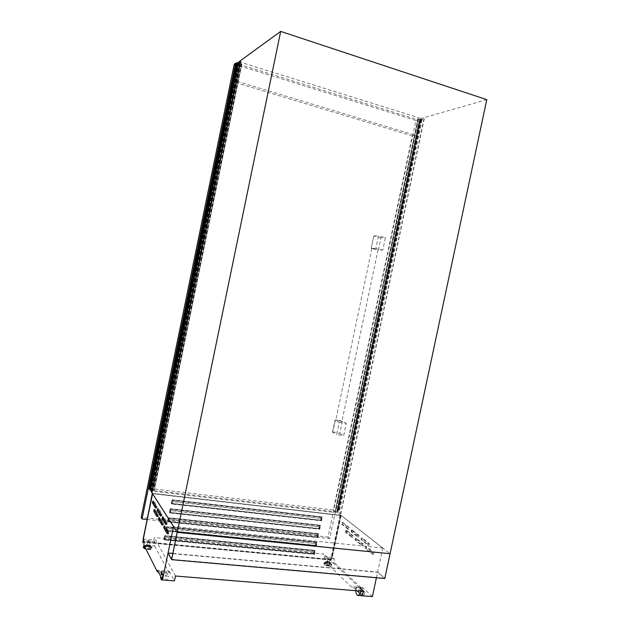 <?xml version="1.0" encoding="UTF-8"?>
<svg xmlns="http://www.w3.org/2000/svg" width="628" height="628" viewBox="0 0 628 628"><rect width="100%" height="100%" fill="white"/><g stroke="black" fill="none" stroke-linecap="round" stroke-linejoin="round"><path stroke-width="0.47" stroke-dasharray="3.14 2.35" d="M486.786 99.64L421.129 118.488L337.864 512.833L390.074 553.723L384.744 578.176L377.616 572.077L384.799 578.498M177.198 532.285L389.964 553.637M171.617 559.312L384.744 578.176M172.833 553.425L377.616 572.077M167.982 553.244L377.569 572.312M362.442 538.086L361.885 538.667L362.066 539.852L369.013 545.402L369.28 543.542L362.442 538.086L361.32 537.929L361.053 539.75L367.977 545.292L368.244 543.44L361.43 537.976M352.473 530.111L351.931 530.691L352.104 531.837L358.674 537.081L358.941 535.276L352.473 530.111L351.374 529.954L351.107 531.728L357.662 536.971L357.929 535.174L351.476 530.001M343.021 522.551L342.66 524.231L348.885 529.208L349.144 527.457L343.021 522.551L341.954 522.402L341.687 524.129L347.896 529.098L348.163 527.347L342.048 522.441M366.689 546.729L366.116 547.318L366.305 548.527L373.432 554.32L373.699 552.428L366.689 546.729L365.543 546.572L365.276 548.425L372.388 554.21L372.655 552.326L365.661 546.627M356.461 538.416L355.919 538.997L356.092 540.166L362.827 545.638L363.094 543.809L356.461 538.416L355.354 538.259L355.087 540.056L361.806 545.528L362.073 543.699L355.456 538.306M346.782 530.542L346.256 531.107L346.421 532.238L352.795 537.427L353.062 535.645L346.782 530.542L345.698 530.385L345.439 532.136L351.798 537.317L352.065 535.535L345.8 530.432M166.082 523.242L166.915 524.537L167.26 522.512L163.79 516.954L163.335 518.053M160.862 514.811L161.671 516.075L162.008 514.112L158.743 508.884L158.303 509.952M155.94 506.867L156.733 508.107L157.063 506.199L153.978 501.27L153.562 502.314M167.786 532.654L168.626 533.988L168.971 531.932L165.415 526.099L164.952 527.237M162.432 523.807L163.256 525.118L163.594 523.116L160.242 517.637L159.795 518.744M157.393 515.486L158.193 516.765L158.531 514.827L155.375 509.661L154.943 510.745M327.643 561.236L326.552 561.456L328.97 562.5L330.053 562.272L327.643 561.236M327.502 561.903L326.411 562.131L328.829 563.175L329.912 562.947L327.502 561.903M328.719 557.656L330.147 558.268L328.719 557.656M327.91 561.487L329.339 562.107L327.91 561.487M148.655 545.646L146.395 544.68L147.988 544.35L150.249 545.324L148.655 545.646M148.506 546.376L146.238 545.41L147.839 545.08L150.1 546.054L148.506 546.376M148.977 540.457L148.035 540.645L149.378 541.218L150.32 541.03L148.977 540.457M148.522 545.379L147.18 544.806L149.464 545.19L148.522 545.379M372.404 596.6L362.607 587.47L362.332 588.789L334.677 562.892L334.159 558.896L332.306 557.185L341.098 515.392L152.51 493.545L173.532 526.554L152.51 493.545M376.408 577.76L382.735 548.032L341.13 515.439M320.555 520.157L172.009 503.444L320.555 520.157L321.057 519.207L320.461 518.343L173.854 501.725L172.417 502.408L172.009 503.444M172.417 502.408L171.515 503.311L172.205 499.951L321.52 516.977L320.468 520.078L321.057 519.207M171.829 503.782L321.41 520.588L322.07 517.441L172.527 500.406L171.829 503.782L171.515 503.311M321.41 520.588L320.861 520.125M318.789 528.548L170.164 512.409L318.789 528.548L319.283 527.599L318.694 526.759L172.001 510.705L170.565 511.38L170.164 512.409M170.565 511.38L169.662 512.283L170.353 508.923L319.754 525.369L319.283 527.599M169.984 512.762L319.636 528.988L320.304 525.84L170.675 509.394L169.984 512.762L169.662 512.283M319.636 528.988L319.095 528.517M317.022 536.94L168.32 521.373L317.022 536.94L317.517 535.998L316.92 535.158L170.149 519.678L168.72 520.353L168.32 521.373M168.72 520.353L167.817 521.248L168.508 517.888L317.988 533.753L316.936 536.854L317.517 535.998M168.131 521.742L317.87 537.387L318.529 534.24L168.822 518.375L168.131 521.742L167.817 521.248M317.87 537.387L317.328 536.901M315.256 545.324L166.467 530.33L315.256 545.324L315.751 544.39L315.154 543.558L168.304 528.65L166.867 529.326L166.467 530.33M166.867 529.326L165.973 530.205L166.663 526.845L316.222 542.137L315.17 545.237L315.751 544.39M166.279 530.715L316.104 545.779L316.763 542.639L166.97 527.355L166.279 530.715L165.973 530.205M316.104 545.779L315.562 545.277M313.49 553.7L164.622 539.287L313.49 553.7L313.984 552.773L313.38 551.949L166.451 537.615L165.023 538.282L164.622 539.287M165.023 538.282L164.128 539.154L164.819 535.802L314.455 550.513L313.403 553.613L313.984 552.773M164.434 539.688L314.33 554.171L314.997 551.023L165.125 536.32L164.434 539.688L164.128 539.154M314.33 554.171L313.796 553.653M363.353 590.524L361.916 589.182L362.576 591.49L363.353 590.524L362.152 591.45L361.5 589.143L361.916 589.182M361.006 588.326L360.244 587.612C359.679 592.173 360.378 594.897 362.348 595.799C363.534 595.752 364.428 594.528 365.049 592.125L364.271 591.395L362.442 593.829C361.124 593.232 360.645 591.403 361.006 588.326L360.59 588.287C360.229 591.364 360.708 593.201 362.026 593.79L364.271 591.395M162.723 574.11L162.165 575.193L162 572.712L163.225 574.157L162.668 575.232L162.503 572.752L161.545 571.818C161.027 575.17 161.129 577.14 161.859 577.736L163.186 575.013L163.578 575.782L168.751 576.198L166.263 571.496C165.478 576.457 165.643 579.385 166.75 580.288C167.472 580.209 168.139 578.851 168.751 576.198M143.121 539.012L153.829 540.041L154.778 541.799L154.716 546.062L143.914 545.049M154.716 546.062L169.05 572.822L158.429 571.943M154.778 541.799L144.016 540.771M169.05 572.822L169.34 571.394L157.659 570.42M161.545 571.818L161.161 571.072L166.263 571.496M162.503 572.752L162 572.712M162.04 571.865C161.522 575.209 161.632 577.187 162.362 577.776L163.688 575.06L163.225 574.157M163.688 575.06L163.186 575.013M169.34 571.394L174.466 580.908M238.993 61.748L421.129 118.488M337.864 512.833L150.83 490.986M238.836 62.494L150.979 490.233M362.332 588.789L352.512 587.973L325.477 562.029L324.982 558.025L323.177 556.306L332.306 557.185M334.677 562.892L325.477 562.029M153.829 540.041L154.339 537.568L323.656 554.006L323.177 556.306M334.159 558.896L324.982 558.025M152.314 493.302L340.863 515.305L331.403 560.066L143.977 542.317M152.361 493.051L152.651 493.506L340.863 515.305M382.735 548.032L173.548 526.5M382.703 547.977L341.098 515.392M362.607 587.47L352.787 586.654L352.512 587.973M360.095 593.633L360.715 591.772L365.049 592.125M363.848 591.356L362.929 590.493M361.5 589.143L360.59 588.287M360.244 587.612L355.958 587.251L355.731 590.705M360.715 591.772L355.958 587.251M357.151 590.815L352.787 586.654M175.479 576.025L154.339 537.568M363.322 591.317L323.656 554.006M382.695 548.024L341.09 515.431M161.161 571.072L160.65 576.347M162.228 579.471L163.578 575.782M172.347 500.163L171.562 503.978L321.56 520.824L322.313 517.252L172.072 499.762L321.842 516.86L321.089 520.424L171.287 503.578L172.072 499.762M170.494 509.143L169.709 512.966L319.793 529.223L320.547 525.652L170.227 508.735L320.076 525.251L319.322 528.815L169.434 512.55L170.227 508.735M168.642 518.131L167.857 521.947L318.019 537.623L318.773 534.051L168.642 518.131L168.375 517.707L318.31 533.635L317.556 537.199L167.59 521.515L168.375 517.707M166.797 527.104L166.012 530.919L316.253 546.015L317.007 542.443L166.797 527.104L166.53 526.672L316.543 542.019L315.79 545.575L165.745 530.479L166.53 526.672M164.944 536.077L164.159 539.892L314.487 554.398L315.24 550.835L164.944 536.077L164.685 535.629L314.777 550.395L314.024 553.951L163.9 539.436L164.685 535.629M143.247 539.264L152.651 493.506M340.282 514.858L330.846 559.54L331.403 560.066M330.846 559.54L142.375 541.658M143.412 539.593L152.832 493.757L340.619 515.494L331.254 559.838L143.985 542.09M165.125 536.32L164.819 535.802M314.997 551.023L314.455 550.513M166.97 527.355L166.663 526.845M316.763 542.639L316.222 542.137M168.822 518.375L168.508 517.888M318.529 534.24L317.988 533.753M170.675 509.394L170.353 508.923M320.304 525.84L319.754 525.369M172.527 500.406L172.205 499.951M322.07 517.441L321.52 516.977M143.011 541.556L142.925 541.988M142.689 541.524L152.832 493.757M152.58 493.373L340.619 515.494M340.133 515.109L330.775 559.391L331.254 559.838M330.775 559.391L143.993 541.65M164.159 539.892L163.9 539.436M314.487 554.398L314.024 553.951M315.24 550.835L314.777 550.395M166.012 530.919L165.745 530.479M316.253 546.015L315.79 545.575M317.007 542.443L316.543 542.019M167.857 521.947L167.59 521.515M318.019 537.623L317.556 537.199M318.773 534.051L318.31 533.635M169.709 512.966L169.434 512.55M319.793 529.223L319.322 528.815M320.547 525.652L320.076 525.251M171.562 503.978L171.287 503.578M321.56 520.824L321.089 520.424M322.313 517.252L321.842 516.86M165.007 538.11L166.451 537.615M313.38 551.949L166.436 537.435M313.341 551.784L313.937 552.601M166.852 529.145L168.304 528.65M315.154 543.558L168.288 528.47M315.107 543.393L315.703 544.217M168.704 520.18L170.149 519.678M316.92 535.158L170.133 519.505M316.873 534.993L317.47 535.833M170.549 511.208L172.001 510.705M318.694 526.759L171.986 510.533M318.647 526.594L319.244 527.442M172.402 502.235L173.854 501.725M320.461 518.343L173.838 501.56M320.413 518.186L321.01 519.042M335.109 511.341L418.036 118.763L419.598 119.234L336.757 511.553L338.045 511.773L340.823 513.743L337.322 510.627L419.685 120.388L421.302 119.822L417.973 118.786L335.109 511.341L336.773 511.569M336.757 511.553L419.575 119.234L420.854 119.563L423.979 118.668L421.207 119.634L422.063 119.94L419.708 120.395L337.299 510.627L338.673 511.702L335.124 511.318M422.063 119.94L339.285 511.914M420.061 120.505L337.683 510.674M418.209 118.802L335.344 511.396M418.421 118.865L335.564 511.428M418.586 118.896L335.721 511.467M419.802 119.304L336.985 511.585M419.975 119.257L337.126 511.687M420.163 119.312L337.315 511.71M420.108 119.328L337.275 511.679L420.101 119.344M420.21 119.414L337.401 511.655M420.587 119.524L337.786 511.694M420.854 119.563L338.045 511.773M423.979 118.668L340.533 513.712M424.261 118.763L340.823 513.743M240.681 61.505L238.726 62.926L239.606 63.2L151.945 489.934L154.284 490.123L150.171 489.612L148.773 488.411M151.96 489.966L239.637 63.177L241.811 63.97L237.824 62.776L236.481 63.522L149.228 488.466M152.282 491.763L151.042 489.824L151.945 489.934M238.726 62.926L151.042 489.824L238.726 62.926M238.891 63.028L151.23 489.801M239.331 63.169L151.686 489.856M239.857 63.24L152.188 489.989M239.747 63.318L152.117 489.887M240.014 63.404L152.4 489.926L240.022 63.397M241.411 63.821L153.821 490.099M241.662 63.899L154.08 490.123M154.237 490.13L241.811 63.97L154.252 490.13M241.851 63.993L154.284 490.123L241.851 63.993M241.756 64.001L154.198 490.083M150.171 489.612L237.824 62.776M236.481 63.522L236.042 63.389M376.305 249.19L371.886 248.531L376.305 249.19M337.644 420.14L335.776 420.093L341.891 421.419L337.644 420.14M234.252 64.182L415.94 120.474L328.044 537.05L141.214 517.409M382.813 250.093L375.882 248.405L378.511 235.916L385.435 237.643L382.813 250.093L378.401 249.999L380.992 237.69L385.435 237.643M339.269 422.228L346.287 423.343L343.689 435.651L336.671 434.576L339.269 422.228L335.352 420.195L332.785 432.409L336.671 434.576M415.94 120.474L418.13 119.846L236.104 63.342M328.044 537.05L329.755 538.557L418.13 119.846M146.936 519.45L329.755 538.557M412.282 135.899L234.597 82.26L151.144 488.584L333.335 510.062L412.282 135.899L415.061 135.201L236.34 81.114L152.274 490.335L335.572 511.812L415.061 135.201M234.597 82.26L236.34 81.114M151.144 488.584L152.274 490.335M333.335 510.062L335.572 511.812M380.992 237.69L373.762 236.065L371.172 248.39L378.401 249.999M371.533 248.327L375.882 248.405M374.131 235.979L378.511 235.916M332.785 432.409L334.81 432.135L339.74 433.477L342.299 421.31L346.287 423.343M342.299 421.31L337.369 419.999L335.352 420.195M339.74 433.477L343.689 435.651M167.26 522.512L166.028 522.378M162.008 514.112L160.807 513.979M157.063 506.199L155.893 506.074M168.971 531.932L167.715 531.806M163.594 523.116L162.369 522.991M158.531 514.827L157.345 514.701M327.227 561.652C324.919 561.966 325.54 562.562 329.096 563.426C331.396 563.104 330.775 562.515 327.227 561.652M327.125 561.668L325.602 561.817C325.359 562.555 326.544 563.151 329.166 563.606L330.76 563.018L327.125 561.668M326.419 562.452L324.221 562.672C323.867 563.748 325.579 564.611 329.355 565.271C331.215 565.388 331.984 565.098 331.663 564.407C330.728 563.449 328.986 562.798 326.419 562.452M326.34 562.641L323.875 563.151C324.291 564.234 326.113 565.027 329.347 565.522L331.804 565.004C331.38 563.92 329.559 563.128 326.34 562.641M326.262 563.033L323.789 563.552C324.205 564.635 326.026 565.42 329.26 565.914L331.717 565.396C331.294 564.313 329.472 563.52 326.262 563.033M326.309 563.457C322.878 563.936 323.797 564.823 329.072 566.118C332.487 565.624 331.56 564.737 326.309 563.457M148.64 546.643C144.887 545.708 144.581 545.104 147.698 544.821C151.442 545.74 151.756 546.352 148.64 546.643M148.663 546.831C146.049 546.423 144.958 545.842 145.374 545.088L147.635 544.837L151.018 546.038C151.277 546.666 150.492 546.933 148.663 546.831M143.898 546.07L147.14 545.716C149.582 546.015 151.207 546.588 152.015 547.443C152.4 548.362 151.262 548.746 148.616 548.605L145.327 547.875M143.616 546.391L147.078 545.92C150.225 546.352 151.937 547.09 152.188 548.126C151.921 548.778 150.72 549.029 148.585 548.88L145.508 548.228M143.372 547.082C143.663 546.439 144.872 546.195 146.991 546.344C150.139 546.776 151.843 547.514 152.102 548.558C151.835 549.21 150.634 549.453 148.498 549.312L145.782 548.778M143.679 547.742C143.584 546.972 144.691 546.658 146.976 546.8C152.526 548.173 152.989 549.084 148.365 549.531L145.924 549.06L148.389 549.555C151.199 549.571 152.439 549.233 152.102 548.558L151.018 546.038L147.682 544.798L144.291 545.81M155.375 509.661L154.205 509.536M158.138 516.718L157.078 516.601M160.242 517.637L159.049 517.511M163.194 525.063L162.103 524.953M165.415 526.099L164.183 525.974M168.563 533.933L167.448 533.824M153.978 501.27L152.832 501.136M156.678 508.068L155.626 507.95M158.743 508.884L157.557 508.751M161.616 516.028L160.54 515.918M163.79 516.954L162.573 516.828M166.852 524.49L165.753 524.372M345.439 532.136L346.421 532.238M351.696 537.27L352.693 537.38M352.065 535.535L353.062 535.645M355.087 540.056L356.092 540.166M361.697 545.481L362.717 545.583M362.073 543.699L363.094 543.809M365.276 548.425L366.305 548.527M372.263 554.155L373.307 554.265M372.655 552.326L373.699 552.428M341.687 524.129L342.66 524.231M347.802 529.059L348.783 529.161M348.163 527.347L349.144 527.457M351.107 531.728L352.104 531.837M357.56 536.924L358.564 537.034M357.929 535.174L358.941 535.276M361.053 539.75L362.066 539.852M367.859 545.245L368.895 545.347M368.244 543.44L369.28 543.542M418.625 118.912L335.768 511.467M421.302 119.822L338.547 511.718M421.317 119.705L338.523 511.828M421.239 119.618L338.414 511.867M421.388 119.909L338.657 511.679M418.028 118.763L335.164 511.365M418.036 118.763L335.179 511.365M237.541 62.753L149.904 489.518M241.293 63.766L153.687 490.099M241.16 63.742L153.562 490.068M241.215 63.75L153.609 490.083M236.458 63.514L149.205 488.466M361.32 537.929L362.34 538.031M351.374 529.954L352.371 530.063M341.954 522.402L342.927 522.512M365.543 546.572L366.571 546.682M355.354 538.259L356.359 538.369M345.698 530.385L346.687 530.495M326.552 561.456L326.411 562.131M327.188 561.628L325.602 561.817L323.789 563.552C324.056 564.8 325.83 565.663 329.111 566.134C330.87 566.228 331.733 565.977 331.717 565.396L330.76 563.018L327.188 561.628M328.075 557.782L327.267 561.62M146.395 544.68L146.238 545.41M148.035 540.645L147.18 544.806M150.32 541.03L149.464 545.19M150.249 545.324L150.1 546.054M162.471 579.95L166.75 580.288M162.668 575.232L162.165 575.193M162.362 577.776L161.859 577.736M330.147 558.268L329.339 562.107M330.053 562.272L329.912 562.947M362.152 591.45L362.576 591.49M362.026 593.79L362.442 593.829M155.32 509.614L154.15 509.489M158.193 516.765L157.008 516.632M160.187 517.59L158.986 517.464M163.256 525.118L162.032 524.992M165.352 526.052L164.12 525.926M168.626 533.988L167.37 533.863M153.931 501.23L152.785 501.097M156.733 508.107L155.563 507.981M158.688 508.837L157.502 508.711M161.671 516.075L160.47 515.949M163.727 516.907L162.519 516.781M166.915 524.537L165.682 524.411M351.798 537.317L352.795 537.427M361.806 545.528L362.827 545.638M372.388 554.21L373.432 554.32M347.896 529.098L348.885 529.208M357.662 536.971L358.674 537.081M367.977 545.292L369.013 545.402M421.207 119.634L338.39 511.844M421.412 119.893L338.673 511.702M418.617 118.92L335.76 511.459M371.886 248.531L335.776 420.093M332.495 432.127L335.062 419.936M373.762 236.065L371.172 248.39M378.056 249.787L341.891 421.419"/><path stroke-width="0.94" d="M171.617 559.674L384.799 578.498L390.074 553.723L177.198 532.285L171.617 559.312L168.029 552.993L171.617 559.674L177.253 532.371L390.074 553.723L486.786 99.64L280.677 31.4L238.993 61.748L238.836 62.494M168.029 552.993L172.833 553.425M166.012 523.689L166.028 522.378L162.519 516.781L162.173 518.767L165.619 524.364L166.012 523.689M160.792 515.243L160.807 513.979L157.502 508.711L157.173 510.635L160.415 515.902L160.792 515.243M155.877 507.283L155.893 506.074L152.785 501.097L152.455 502.973L155.508 507.934L155.877 507.283M167.715 533.141L167.715 531.806L164.12 525.926L163.775 527.944L167.307 533.808L167.715 533.141M162.362 524.278L162.369 522.991L158.986 517.464L158.649 519.419L161.969 524.937L162.362 524.278M157.322 515.941L157.345 514.701L154.15 509.489L153.821 511.388L156.953 516.593L157.322 515.941M376.408 577.76L372.404 596.6L362.364 595.807L357.151 590.815M173.485 526.547L152.455 493.592L143.121 539.012L144.016 540.771L143.914 545.049L157.361 571.857L157.659 570.42L162.471 579.95L173.532 526.554M158.429 571.943L157.361 571.857M355.731 590.705C355.982 593.562 356.743 595.148 358.023 595.454L362.348 595.799L363.322 591.317L175.479 576.025L174.466 580.908L161.616 579.88M150.979 490.233L150.83 490.986L177.253 532.371L280.677 31.4M160.65 576.347C160.697 578.545 161.011 579.722 161.6 579.88L162.228 579.471M358.023 595.454L360.095 593.633M152.314 493.302L143.247 539.264M143.977 542.317L142.642 542.192M143.985 542.09L142.925 541.988L143.412 539.593M143.993 541.65L143.011 541.556M154.943 510.745L157.393 515.486M159.795 518.744L162.432 523.807M164.952 527.237L167.786 532.654M153.562 502.314L155.94 506.867M158.303 509.952L160.862 514.811M163.335 518.053L166.082 523.242M149.566 489.652L237.29 62.478L236.042 63.389L148.773 488.411L152.282 491.763L240.681 61.505L151.945 491.724M237.29 62.478L238.459 62.776L240.343 61.403M142.046 518.94L141.214 517.409L234.252 64.182L235.61 63.185L142.046 518.94L146.936 519.45M236.104 63.342L235.61 63.185M145.327 547.875C143.741 547.216 143.255 546.619 143.883 546.085L143.616 546.391M145.508 548.228L143.459 546.666L143.372 547.082M145.782 548.778L143.372 547.098C143.278 547.859 144.134 548.527 145.931 549.084L143.679 547.742M154.99 511.514L153.821 511.388M159.85 519.544L158.649 519.419M165.007 528.07L163.775 527.944M153.609 503.099L152.455 502.973M158.35 510.768L157.173 510.635M163.39 518.893L162.173 518.767M238.459 62.776L150.744 489.848M238.169 62.753L150.477 489.762M144.291 545.81L143.883 546.085"/></g></svg>
